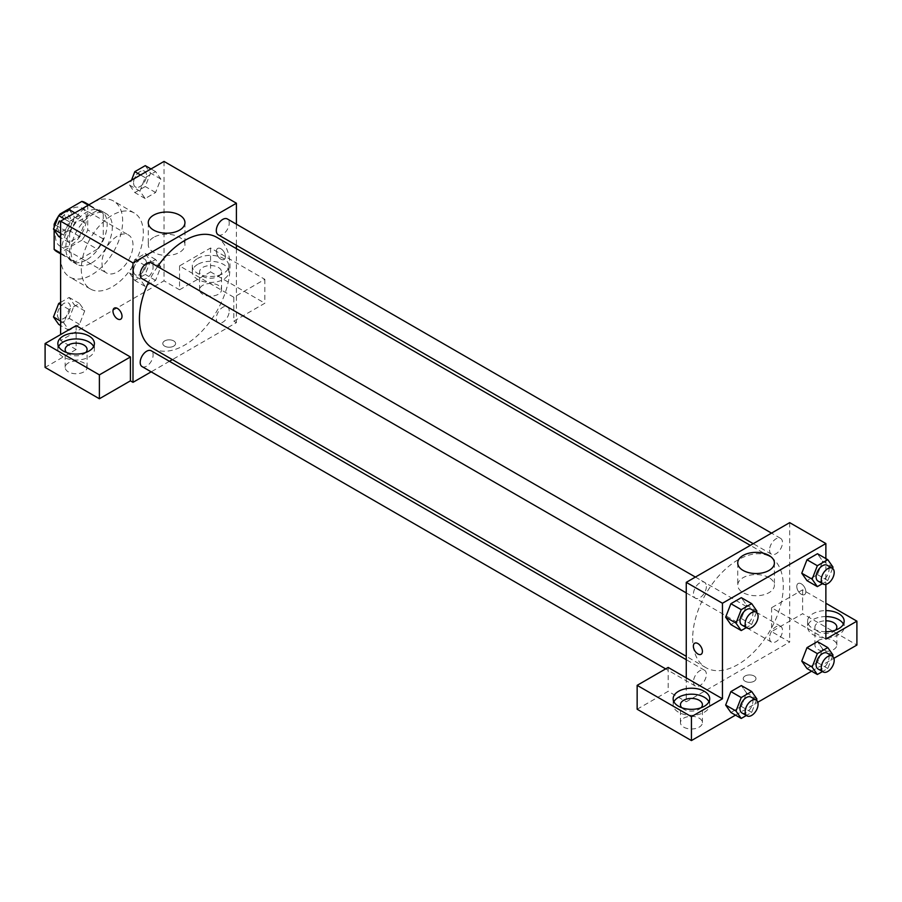 <?xml version="1.0" encoding="UTF-8"?>
<svg xmlns="http://www.w3.org/2000/svg" width="902" height="902" viewBox="0 0 902 902"><rect width="100%" height="100%" fill="white"/><g stroke="black" fill="none" stroke-linecap="round" stroke-linejoin="round"><path stroke-width="0.68" stroke-dasharray="4.51 3.38" d="M101.982 262.933A21.941 12.662 120 0 0 106.526 272.968A21.941 12.662 120 0 0 128.456 260.306A21.941 12.662 120 0 0 128.456 234.971A21.941 12.662 120 0 0 111.555 240.845A21.941 12.662 120 0 0 101.982 262.933M55.439 236.065A21.941 12.662 120 0 0 59.983 246.099A21.941 12.662 120 0 0 81.924 233.438A21.941 12.662 120 0 0 81.924 208.103A21.941 12.662 120 0 0 65.012 213.988A21.941 12.662 120 0 0 55.439 236.065M87.753 204.833L87.753 229.965A28.312 16.349 120 0 1 81.834 240.225L97.348 249.177A28.312 16.349 120 0 0 103.268 238.929L103.268 213.797L87.753 204.833A28.312 16.349 120 0 0 85.115 202.589M81.834 240.225L60.073 252.797A28.312 16.349 120 0 1 56.792 251.624M54.154 230.033L54.154 227.338M59.025 215.42A28.312 16.349 120 0 0 58.427 216.3M97.348 249.177L75.588 261.749L60.073 252.797M60.614 253.101L69.657 258.333L69.657 233.201L55.135 224.801M69.657 258.333A28.312 16.349 120 0 0 72.307 260.577A28.312 16.349 120 0 0 75.588 261.749M103.268 213.797A28.312 16.349 120 0 0 100.618 211.542A28.312 16.349 120 0 0 97.348 210.369L88.295 205.149M69.657 233.201A28.312 16.349 120 0 1 75.588 222.941L97.348 210.369M86.468 259.945A29.247 16.89 -60 0 1 71.844 261.388A29.247 16.89 -60 0 1 71.844 227.62A29.247 16.89 -60 0 1 101.092 210.73A29.247 16.89 -60 0 1 105.579 234.17A29.247 16.89 -60 0 1 86.468 259.945M91.632 262.933A29.247 16.89 120 0 0 110.743 237.147A29.247 16.89 120 0 0 106.256 213.718A29.247 16.89 120 0 0 83.717 221.554A29.247 16.89 120 0 0 70.954 250.981A29.247 16.89 120 0 0 77.008 264.376A29.247 16.89 120 0 0 91.632 262.933M75.588 222.941L60.795 214.405M103.268 238.929L87.753 229.965M60.614 256.957A43.871 25.335 120 0 0 69.702 277.038A43.871 25.335 120 0 0 113.573 251.714A43.871 25.335 120 0 0 113.573 201.045A43.871 25.335 120 0 0 79.759 212.804A43.871 25.335 120 0 0 60.614 256.957M81.293 268.897A43.871 25.335 120 0 0 90.38 288.978A43.871 25.335 120 0 0 134.251 263.655A43.871 25.335 120 0 0 134.251 212.985A43.871 25.335 120 0 0 100.449 224.745A43.871 25.335 120 0 0 81.293 268.897M164.029 161.424L164.029 280.838L60.614 340.55L60.614 334.574M84.709 310.874L79.489 324.337L69.037 330.369L63.816 322.939L69.037 309.465L79.489 303.433L84.709 310.874L79.489 324.337L69.037 330.369L63.816 322.939L69.037 309.465L79.489 303.433L84.709 310.874L74.37 304.899L69.15 318.361L58.698 324.393M139.923 278.989L145.154 265.526L155.595 259.494L160.827 266.924L155.595 280.387L145.154 286.419L139.923 278.989L145.154 265.526L155.595 259.494L160.827 266.924L155.595 280.387L145.154 286.419L139.923 278.989L129.584 273.024L134.815 259.55L145.256 253.518L150.487 260.96L145.256 274.422L134.815 280.454L129.584 273.024M139.923 191.1L145.154 177.638L155.595 171.605L160.827 179.036L155.595 192.498L145.154 198.53L139.923 191.1L145.154 177.638L155.595 171.605L160.827 179.036L155.595 192.498L145.154 198.53L139.923 191.1L129.584 185.135L131.5 180.208M63.816 235.05L69.037 221.576L79.489 215.544L84.709 222.986L79.489 236.448L69.037 242.48L63.816 235.05L69.037 221.576L79.489 215.544L84.709 222.986L79.489 236.448L69.037 242.48L63.816 235.05L60.614 233.201M220.9 248.749A6.393 3.698 -120 0 0 217.709 248.433A6.393 3.698 -120 0 0 217.709 255.818A6.393 3.698 -120 0 0 224.102 259.517A6.393 3.698 -120 0 0 225.083 254.387A6.393 3.698 -120 0 0 220.9 248.749A6.393 3.698 60 0 1 225.083 254.387A6.393 3.698 60 0 1 224.102 259.517A6.393 3.698 60 0 1 217.698 255.818A6.393 3.698 60 0 1 217.698 248.433A6.393 3.698 60 0 1 220.9 248.749M233.832 297.254L179.543 265.91L210.561 248.005L264.85 279.349L233.832 297.254L233.832 321.146L236.414 322.634L172.361 359.616M179.543 265.91L179.543 289.801L164.029 280.838M236.414 224.192L236.414 245.299M236.414 248.67L236.414 322.634M197.639 258.446A18.277 10.553 180 0 1 217.562 256.157A18.277 10.553 180 0 1 228.849 265.91A18.277 10.553 180 0 1 210.561 276.463A18.277 10.553 180 0 1 192.284 265.91A18.277 10.553 180 0 1 197.639 258.446M197.639 264.421A18.277 10.553 0 0 0 192.284 271.885A18.277 10.553 0 0 0 210.561 282.439A18.277 10.553 0 0 0 228.849 271.885A18.277 10.553 0 0 0 217.562 262.132A18.277 10.553 0 0 0 197.639 264.421M218.318 267.409A10.971 6.337 180 0 1 221.531 271.885A10.971 6.337 180 0 1 214.755 277.737A10.971 6.337 180 0 1 202.803 276.362A10.971 6.337 180 0 1 199.59 271.885A10.971 6.337 180 0 1 206.366 266.034A10.971 6.337 180 0 1 218.318 267.409M202.803 294.277A10.971 6.337 180 0 1 199.59 289.801A10.971 6.337 180 0 1 210.561 283.465A10.971 6.337 180 0 1 221.531 289.801A10.971 6.337 180 0 1 214.755 295.642A10.971 6.337 180 0 1 202.803 294.277M264.85 279.349L264.85 303.23L233.832 321.146M210.561 248.005L210.561 271.885L264.85 303.23M179.543 289.801L210.561 271.885M153.644 237.35A18.344 10.587 0 0 0 148.266 244.837A18.344 10.587 0 0 0 166.611 255.424A18.344 10.587 0 0 0 184.955 244.837A18.344 10.587 0 0 0 173.635 235.05A18.344 10.587 0 0 0 153.644 237.35M76.129 325.622L76.129 349.502L60.614 340.55M120.688 319.218L120.688 319.218A6.393 3.698 -120 0 0 120.688 311.833A6.393 3.698 -120 0 0 114.295 308.134L114.295 308.134M58.585 346.515A18.277 10.553 0 0 0 57.841 349.502A18.277 10.553 0 0 0 76.129 360.056A18.277 10.553 0 0 0 94.406 349.502A18.277 10.553 0 0 0 93.661 346.515M85.803 352.49A10.971 6.337 180 0 1 68.372 353.979A10.971 6.337 180 0 1 66.455 352.49M68.372 371.895A10.971 6.337 180 0 1 65.158 367.418A10.971 6.337 180 0 1 76.129 361.082A10.971 6.337 180 0 1 87.088 367.418A10.971 6.337 180 0 1 80.323 373.259A10.971 6.337 180 0 1 68.372 371.895M76.129 349.502L45.1 367.418M173.725 346.142A6.393 3.698 0 0 0 175.597 343.527A6.393 3.698 0 0 0 169.193 339.84A6.393 3.698 0 0 0 162.8 343.527A6.393 3.698 0 0 0 166.746 346.943A6.393 3.698 0 0 0 173.725 346.142A6.393 3.698 180 0 1 166.746 346.943A6.393 3.698 180 0 1 162.8 343.527A6.393 3.698 180 0 1 169.193 339.828A6.393 3.698 180 0 1 175.597 343.527A6.393 3.698 180 0 1 173.725 346.142M169.441 361.296L151.164 371.849M142.088 278.729A9.144 5.277 120 0 0 149.123 276.271A9.144 5.277 120 0 0 153.114 267.071A9.144 5.277 120 0 0 151.22 262.888M229.232 311.021A9.144 5.277 120 0 0 227.338 306.838A9.144 5.277 120 0 0 220.291 309.285A9.144 5.277 120 0 0 216.3 318.485A9.144 5.277 120 0 0 218.194 322.668A9.144 5.277 120 0 0 225.241 320.221A9.144 5.277 120 0 0 229.232 311.021M142.088 366.607A9.144 5.277 120 0 0 149.123 364.16A9.144 5.277 120 0 0 153.114 354.96A9.144 5.277 120 0 0 151.22 350.777M218.194 234.779A9.144 5.277 120 0 0 225.241 232.333A9.144 5.277 120 0 0 229.232 223.132A9.144 5.277 120 0 0 227.338 218.949M152.686 348.251A64.053 36.982 120 0 0 202.048 331.09A64.053 36.982 120 0 0 229.999 266.631A64.053 36.982 120 0 0 216.739 237.305M157.579 266.564A64.053 36.982 120 0 0 148.435 282.394M692.68 638.357A64.053 36.982 120 0 0 705.95 667.683A64.053 36.982 120 0 0 770.004 630.701A64.053 36.982 120 0 0 770.004 556.726A64.053 36.982 120 0 0 720.642 573.886A64.053 36.982 120 0 0 692.68 638.357M706.379 586.503A9.144 5.277 -60 0 1 702.387 595.703A9.144 5.277 -60 0 1 695.352 598.15A9.144 5.277 -60 0 1 695.352 587.597A9.144 5.277 -60 0 1 704.485 582.32A9.144 5.277 -60 0 1 706.379 586.503M769.564 637.906A9.144 5.277 120 0 0 771.458 642.089A9.144 5.277 120 0 0 780.602 636.812A9.144 5.277 120 0 0 780.602 626.259A9.144 5.277 120 0 0 773.555 628.705A9.144 5.277 120 0 0 769.564 637.906M693.458 681.856A9.144 5.277 120 0 0 695.352 686.039A9.144 5.277 120 0 0 704.485 680.762A9.144 5.277 120 0 0 704.485 670.209A9.144 5.277 120 0 0 697.449 672.655A9.144 5.277 120 0 0 693.458 681.856M769.564 550.017A9.144 5.277 120 0 0 771.458 554.2A9.144 5.277 120 0 0 780.602 548.923A9.144 5.277 120 0 0 780.602 538.37A9.144 5.277 120 0 0 773.555 540.817A9.144 5.277 120 0 0 769.564 550.017M686.264 677.887L686.264 701.767L789.678 642.055L771.582 631.614L802.611 613.698L856.9 645.043M789.678 522.641L789.678 642.055M745.075 681.236A6.393 3.698 0 0 0 752.043 682.036A6.393 3.698 0 0 0 756 678.62A6.393 3.698 0 0 0 749.596 674.933A6.393 3.698 0 0 0 743.203 678.62A6.393 3.698 0 0 0 745.075 681.236A6.393 3.698 180 0 1 743.203 678.62A6.393 3.698 180 0 1 749.596 674.922A6.393 3.698 180 0 1 756 678.62A6.393 3.698 180 0 1 752.043 682.025A6.393 3.698 180 0 1 745.075 681.224M818.125 649.519A10.971 6.337 0 0 0 830.077 650.894A10.971 6.337 0 0 0 836.842 645.043A10.971 6.337 0 0 0 825.871 638.706A10.971 6.337 0 0 0 814.912 645.043A10.971 6.337 0 0 0 818.125 649.519M683.682 727.136A10.971 6.337 0 0 0 695.634 728.512A10.971 6.337 0 0 0 702.41 722.66A10.971 6.337 0 0 0 691.439 716.323A10.971 6.337 0 0 0 680.469 722.66A10.971 6.337 0 0 0 683.682 727.136M735.491 715.139L757.815 702.252M811.608 671.201L833.922 658.302M637.15 709.231L668.168 691.315L686.264 701.767M835.545 630.115A10.971 6.337 180 0 1 818.125 631.614A10.971 6.337 180 0 1 814.912 627.127A10.971 6.337 180 0 1 825.871 620.802M825.871 616.573A18.277 10.553 0 0 0 812.95 619.674A18.277 10.553 0 0 0 807.594 627.127A18.277 10.553 0 0 0 825.871 637.691A18.277 10.553 0 0 0 844.159 627.127A18.277 10.553 0 0 0 843.415 624.15M825.871 631.716A18.277 10.553 180 0 1 807.594 621.162A18.277 10.553 180 0 1 812.95 613.698A18.277 10.553 180 0 1 825.871 610.609M701.113 707.732A10.971 6.337 180 0 1 683.682 709.231A10.971 6.337 180 0 1 681.765 707.732M673.907 701.767A18.277 10.553 0 0 0 673.151 704.744A18.277 10.553 0 0 0 691.439 715.309A18.277 10.553 0 0 0 709.716 704.744A18.277 10.553 0 0 0 708.972 701.767M668.168 667.435L668.168 691.315M825.871 639.078L771.582 607.722L802.611 589.818L825.871 603.246M802.611 589.818L802.611 613.698M771.582 607.722L771.582 631.614M801.777 661.11L807.008 647.647M822.669 649.045L817.449 641.604L822.68 649.023L817.438 662.508L806.997 668.54L817.449 662.508L822.669 649.045L833.02 655.01M822.669 561.157L817.438 574.619L806.997 580.651L817.449 574.619L822.669 561.157L817.449 553.727L822.669 561.157L833.02 567.121M801.777 573.221L807.008 559.759M746.563 605.095L741.32 618.558L730.891 624.59L741.331 618.558L746.563 605.095L741.331 597.665L746.563 605.095L756.902 611.071M725.659 617.16L730.902 603.697M725.659 705.048L730.902 691.586M746.563 692.984L741.331 685.554L746.574 692.973L741.32 706.446L730.891 712.479L741.331 706.446L746.563 692.984L756.902 698.96M825.871 558.586L825.871 584.361M769.045 577.675A18.344 10.587 0 0 0 749.055 575.375A18.344 10.587 0 0 0 737.735 585.161A18.344 10.587 0 0 0 756.068 595.748A18.344 10.587 0 0 0 774.412 585.161A18.344 10.587 0 0 0 769.045 577.675M701.091 654.311L701.091 654.311A6.393 3.698 -120 0 0 701.091 646.914A6.393 3.698 -120 0 0 694.698 643.227L694.698 643.227M801.303 583.842A6.393 3.698 -120 0 0 798.101 583.526A6.393 3.698 -120 0 0 798.101 590.911A6.393 3.698 -120 0 0 804.505 594.61A6.393 3.698 -120 0 0 805.486 589.48A6.393 3.698 -120 0 0 801.303 583.842A6.393 3.698 60 0 1 805.486 589.48A6.393 3.698 60 0 1 804.505 594.61A6.393 3.698 60 0 1 798.101 590.911A6.393 3.698 60 0 1 798.101 583.526A6.393 3.698 60 0 1 801.303 583.842M756.417 612.311L751.682 624.534L746.36 627.6M741.884 625.018A9.144 5.277 120 0 0 751.028 619.742A9.144 5.277 120 0 0 751.028 609.188M751.682 624.534L741.331 618.558M832.535 568.373L827.788 580.595L822.477 583.662M818.001 581.068A9.144 5.277 120 0 0 827.134 575.792A9.144 5.277 120 0 0 827.134 565.238M827.788 580.595L817.449 574.619M756.417 700.2L751.682 712.422L746.36 715.489M741.884 712.907A9.144 5.277 120 0 0 751.028 707.63A9.144 5.277 120 0 0 751.028 697.077M751.682 712.422L741.331 706.446M832.535 656.261L827.788 668.472L822.477 671.55M818.001 668.957A9.144 5.277 120 0 0 827.134 663.68A9.144 5.277 120 0 0 827.134 653.127M827.788 668.472L817.449 662.508M69.15 209.58L74.37 217.01L69.15 230.472L58.698 236.504M57.457 226.774A9.144 5.277 120 0 0 59.352 230.957A9.144 5.277 120 0 0 68.496 225.68A9.144 5.277 120 0 0 68.496 215.127A9.144 5.277 120 0 0 61.449 217.574A9.144 5.277 120 0 0 57.457 226.774M84.709 222.986L74.37 217.01M79.489 236.448L69.15 230.472M69.037 242.48L60.614 237.609M69.037 221.576L64.437 218.927M79.489 215.544L74.889 212.895M57.412 226.752A9.144 5.277 120 0 0 59.306 230.935A9.144 5.277 120 0 0 68.451 225.658A9.144 5.277 120 0 0 68.451 215.104A9.144 5.277 120 0 0 61.404 217.551A9.144 5.277 120 0 0 57.412 226.752M145.256 165.641L150.487 173.071L145.256 186.534L134.815 192.566L129.584 185.135M133.575 182.835A9.144 5.277 120 0 0 135.469 187.018A9.144 5.277 120 0 0 144.602 181.742A9.144 5.277 120 0 0 144.602 171.188A9.144 5.277 120 0 0 137.555 173.635A9.144 5.277 120 0 0 133.575 182.835A9.144 5.277 120 0 0 135.424 186.996A9.144 5.277 120 0 0 144.568 181.719A9.144 5.277 120 0 0 144.568 171.166A9.144 5.277 120 0 0 137.521 173.612A9.144 5.277 120 0 0 133.53 182.813M160.827 179.036L150.487 173.071M155.595 192.498L145.256 186.534M145.154 198.53L134.815 192.566M145.154 177.638L140.554 174.977M155.595 171.605L150.995 168.945M60.614 302.395L69.15 297.468L74.37 304.899M57.457 314.663A9.144 5.277 120 0 0 59.352 318.846A9.144 5.277 120 0 0 68.496 313.569A9.144 5.277 120 0 0 68.496 303.016A9.144 5.277 120 0 0 61.449 305.462A9.144 5.277 120 0 0 57.457 314.663M79.489 324.337L69.15 318.361M69.037 330.369L60.614 325.498M63.816 322.939L60.614 321.089M69.037 309.465L60.614 304.605M79.489 303.433L69.15 297.468M57.412 314.64A9.144 5.277 120 0 0 59.306 318.823A9.144 5.277 120 0 0 68.451 313.546A9.144 5.277 120 0 0 68.451 302.993A9.144 5.277 120 0 0 61.404 305.44A9.144 5.277 120 0 0 57.412 314.64M133.575 270.724A9.144 5.277 120 0 0 135.469 274.907A9.144 5.277 120 0 0 144.602 269.63A9.144 5.277 120 0 0 144.602 259.077A9.144 5.277 120 0 0 137.555 261.524A9.144 5.277 120 0 0 133.575 270.724A9.144 5.277 120 0 0 135.424 274.885A9.144 5.277 120 0 0 144.568 269.608A9.144 5.277 120 0 0 144.568 259.043A9.144 5.277 120 0 0 137.521 261.501A9.144 5.277 120 0 0 133.53 270.701M160.827 266.924L150.487 260.96M155.595 280.387L145.256 274.422M145.154 286.419L134.815 280.454M145.154 265.526L134.815 259.55M155.595 259.494L145.256 253.518M59.983 246.099L106.526 272.968M81.924 208.103L128.456 234.971M106.256 213.718L101.092 210.73M77.008 264.376L71.844 261.388M100.618 211.542L88.926 204.788M72.307 260.577L60.614 253.823M134.251 212.985L113.573 201.045M90.38 288.978L69.702 277.038M192.284 265.91L192.284 271.885M228.849 265.91L228.849 271.885M221.531 289.801L221.531 271.885M199.59 289.801L199.59 271.885M148.266 222.625L148.266 244.837M184.955 222.625L184.955 244.837M57.841 343.527L57.841 349.502M94.406 343.527L94.406 349.502M87.088 367.418L87.088 349.502M65.158 367.418L65.158 349.502M770.004 556.726L750.329 545.372M705.95 667.683L686.264 656.318M686.264 592.907L695.352 598.15M695.408 577.077L704.485 582.32M780.602 626.259L227.338 306.838M771.458 642.089L218.194 322.668M704.485 670.209L686.264 659.689M695.352 686.039L665.642 668.889M780.602 538.37L771.514 533.127M771.458 554.2L753.238 543.68M836.842 645.043L836.842 627.127M814.912 645.043L814.912 627.127M807.594 621.162L807.594 627.127M844.159 621.162L844.159 627.127M702.41 722.66L702.41 704.744M680.469 722.66L680.469 704.744M673.151 698.779L673.151 704.744M709.716 698.779L709.716 704.744M737.735 562.949L737.735 585.161M774.412 562.949L774.412 585.161"/><path stroke-width="1.35" d="M60.795 214.405L60.073 213.988L81.834 201.417A28.312 16.349 120 0 1 85.115 202.589L88.926 204.788M60.614 253.101L54.154 249.369A28.312 16.349 120 0 0 56.792 251.624L60.614 253.823M54.154 249.369L54.154 230.033M54.154 227.338L54.154 224.237A28.312 16.349 120 0 1 58.427 216.3M60.073 213.988A28.312 16.349 120 0 0 59.025 215.42M55.135 224.801L54.154 224.237M88.295 205.149L81.834 201.417M60.614 334.574L60.614 221.137L164.029 161.424L236.414 203.221L236.414 224.192M236.414 245.299L236.414 248.67M153.644 215.138A18.344 10.587 180 0 1 173.635 212.838A18.344 10.587 180 0 1 184.955 222.625A18.344 10.587 180 0 1 166.611 233.212A18.344 10.587 180 0 1 148.266 222.625A18.344 10.587 180 0 1 153.644 215.138M151.164 371.849L133 382.335L133 262.922L60.614 221.137M133 262.922L236.414 203.221M114.295 308.134A6.393 3.698 -120 0 0 113.314 313.265A6.393 3.698 -120 0 0 117.497 318.902A6.393 3.698 60 0 1 113.314 313.265A6.393 3.698 60 0 1 114.295 308.134A6.393 3.698 60 0 1 120.688 311.833A6.393 3.698 60 0 1 120.688 319.218A6.393 3.698 60 0 1 117.486 318.902A6.393 3.698 -120 0 0 120.688 319.218M130.418 356.966L76.129 325.622L45.1 343.527L99.389 374.871L130.418 356.966L130.418 380.847L133 382.335M63.196 336.063A18.277 10.553 180 0 1 83.119 333.774A18.277 10.553 180 0 1 94.406 343.527A18.277 10.553 180 0 1 76.129 354.08A18.277 10.553 180 0 1 57.841 343.527A18.277 10.553 180 0 1 63.196 336.063M93.661 346.515A18.277 10.553 0 0 0 63.196 342.038A18.277 10.553 0 0 0 58.585 346.515M66.455 352.49A10.971 6.337 180 0 1 65.158 349.502A10.971 6.337 180 0 1 71.923 343.651A10.971 6.337 180 0 1 83.875 345.026A10.971 6.337 180 0 1 87.088 349.502A10.971 6.337 180 0 1 85.803 352.49M99.389 374.871L99.389 398.763L130.418 380.847M45.1 343.527L45.1 367.418L99.389 398.763M172.361 359.616L169.441 361.296M695.408 577.077L151.22 262.888A9.144 5.277 120 0 0 142.088 268.165A9.144 5.277 120 0 0 142.088 278.729L686.264 592.907M686.264 659.689L151.22 350.777A9.144 5.277 120 0 0 144.185 353.223A9.144 5.277 120 0 0 140.193 362.424A9.144 5.277 120 0 0 142.088 366.607L665.642 668.889M771.514 533.127L227.338 218.949A9.144 5.277 120 0 0 220.291 221.396A9.144 5.277 120 0 0 216.3 230.596A9.144 5.277 120 0 0 218.194 234.779L753.238 543.68M750.329 545.372L216.739 237.305A64.053 36.982 120 0 0 157.579 266.564M148.435 282.394A64.053 36.982 120 0 0 139.415 318.936A64.053 36.982 120 0 0 152.686 348.251L686.264 656.318M686.264 677.887L668.168 667.435L637.15 685.34L691.439 716.695L722.457 698.779L686.264 677.887L686.264 582.354L789.678 522.641L825.871 543.545L825.871 558.586M637.15 685.34L637.15 709.231L691.439 740.576L735.491 715.139M757.815 702.252L811.608 671.201M833.922 658.302L856.9 645.043L856.9 621.162L825.871 639.078L825.871 584.361M825.871 620.802A10.971 6.337 180 0 1 833.628 622.651A10.971 6.337 180 0 1 836.842 627.127A10.971 6.337 180 0 1 835.545 630.115M843.415 624.15A18.277 10.553 0 0 0 825.871 616.573M825.871 610.609A18.277 10.553 180 0 1 844.159 621.162A18.277 10.553 180 0 1 825.871 631.716M681.765 707.732A10.971 6.337 180 0 1 680.469 704.744A10.971 6.337 180 0 1 691.439 698.419A10.971 6.337 180 0 1 702.41 704.744A10.971 6.337 180 0 1 701.113 707.732M708.972 701.767A18.277 10.553 0 0 0 678.507 697.291A18.277 10.553 0 0 0 673.907 701.767M678.507 691.315A18.277 10.553 180 0 1 698.43 689.027A18.277 10.553 180 0 1 709.716 698.779A18.277 10.553 180 0 1 691.439 709.333A18.277 10.553 180 0 1 673.151 698.779A18.277 10.553 180 0 1 678.507 691.315M691.439 716.695L691.439 740.576M825.871 603.246L856.9 621.162M817.347 653.612L806.997 647.647L817.449 641.604L806.997 647.647L801.777 661.11L806.997 668.54L801.777 661.11L812.116 667.074L817.347 653.612L827.788 647.58L833.02 655.01L832.535 656.261M822.477 583.662L817.347 586.627L806.997 580.651L801.765 573.232L806.997 559.759L817.449 553.727L806.997 559.759L817.347 565.723L827.788 559.691L833.02 567.121L832.535 568.373M746.36 627.6L741.23 630.566L730.891 624.59L725.648 617.182M741.23 630.566L736.009 623.135L741.23 609.673L730.891 603.697L741.331 597.665L730.891 603.697L725.659 617.16L730.891 624.59M746.36 715.489L741.23 718.454L736.009 711.024L741.23 697.55L730.891 691.586L741.331 685.554L730.891 691.586L725.659 705.048L730.891 712.479L725.648 705.06M722.457 698.779L722.457 603.246L825.871 543.545M769.045 555.463A18.344 10.587 180 0 1 774.412 562.949A18.344 10.587 180 0 1 756.068 573.537A18.344 10.587 180 0 1 737.735 562.949A18.344 10.587 180 0 1 749.055 553.163A18.344 10.587 180 0 1 769.045 555.463M722.457 603.246L686.264 582.354M697.889 653.995A6.393 3.698 60 0 1 693.706 648.358A6.393 3.698 60 0 1 694.687 643.227A6.393 3.698 60 0 1 701.091 646.926A6.393 3.698 60 0 1 701.091 654.311A6.393 3.698 60 0 1 697.889 653.995M694.698 643.227A6.393 3.698 -120 0 0 693.717 648.358A6.393 3.698 -120 0 0 697.9 653.995A6.393 3.698 -120 0 0 701.091 654.311M741.23 609.673L751.682 603.641L756.902 611.071L756.417 612.311M756.192 612.165L751.028 609.188A9.144 5.277 120 0 0 743.981 611.635A9.144 5.277 120 0 0 739.99 620.835A9.144 5.277 120 0 0 741.884 625.018L747.059 628.006A9.144 5.277 120 0 0 756.192 622.73A9.144 5.277 120 0 0 756.192 612.165A9.144 5.277 120 0 0 749.156 614.623A9.144 5.277 120 0 0 745.165 623.812A9.144 5.277 120 0 0 747.059 628.006M736.009 623.135L725.659 617.16M751.682 603.641L741.331 597.665M817.347 586.627L812.116 579.185L817.347 565.723M832.309 568.226L827.134 565.238A9.144 5.277 120 0 0 820.098 567.685A9.144 5.277 120 0 0 816.107 576.885A9.144 5.277 120 0 0 818.001 581.068L823.165 584.056A9.144 5.277 120 0 0 832.309 578.78A9.144 5.277 120 0 0 832.309 568.226A9.144 5.277 120 0 0 825.262 570.673A9.144 5.277 120 0 0 821.271 579.873A9.144 5.277 120 0 0 823.165 584.056M806.997 580.651L801.777 573.221L812.116 579.185M827.788 559.691L817.449 553.727M741.23 697.55L751.682 691.518L756.902 698.96L756.417 700.2M756.192 700.053L751.028 697.077A9.144 5.277 120 0 0 743.981 699.524A9.144 5.277 120 0 0 739.99 708.724A9.144 5.277 120 0 0 741.884 712.907L747.059 715.895A9.144 5.277 120 0 0 756.192 710.607A9.144 5.277 120 0 0 756.192 700.053A9.144 5.277 120 0 0 749.156 702.511A9.144 5.277 120 0 0 745.165 711.701A9.144 5.277 120 0 0 747.059 715.895M741.23 718.454L730.891 712.479M736.009 711.024L725.659 705.048M751.682 691.518L741.331 685.554M822.477 671.55L817.347 674.504L812.116 667.074M832.309 656.115L827.134 653.127A9.144 5.277 120 0 0 820.098 655.574A9.144 5.277 120 0 0 816.107 664.774A9.144 5.277 120 0 0 818.001 668.957L823.165 671.945A9.144 5.277 120 0 0 832.309 666.668A9.144 5.277 120 0 0 832.309 656.115A9.144 5.277 120 0 0 825.262 658.561A9.144 5.277 120 0 0 821.271 667.762A9.144 5.277 120 0 0 823.165 671.945M817.347 674.504L806.997 668.54M827.788 647.58L817.449 641.604M60.614 237.609L58.698 236.504L53.477 229.074L58.698 215.612L69.15 209.58L74.889 212.895M60.614 233.201L53.477 229.074M64.437 218.927L58.698 215.612M131.5 180.208L134.815 171.673L145.256 165.641L150.995 168.945M140.554 174.977L134.815 171.673M60.614 325.498L58.698 324.393L53.477 316.963L58.698 303.5L60.614 302.395M60.614 321.089L53.477 316.963M60.614 304.605L58.698 303.5"/></g></svg>

